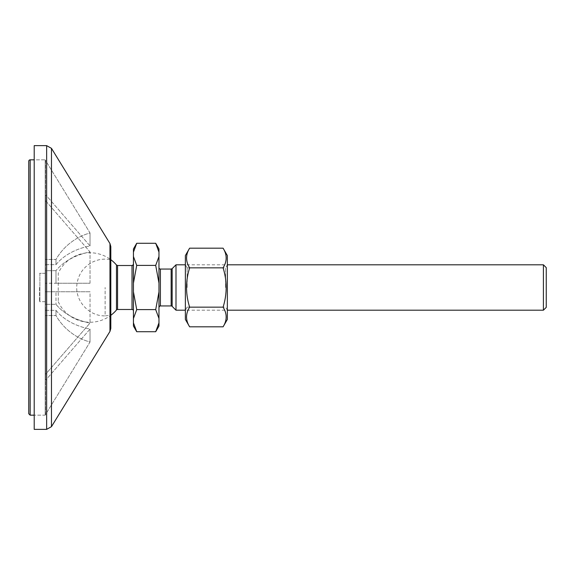 <?xml version="1.0" encoding="UTF-8"?>
<svg xmlns="http://www.w3.org/2000/svg" width="575" height="575" viewBox="0 0 575 575"><rect width="100%" height="100%" fill="white"/><g stroke="black" fill="none" stroke-linecap="round" stroke-linejoin="round"><path stroke-width="0.43" stroke-dasharray="2.88 2.16" d="M34.205 429.36L34.205 145.64M39.883 273.312L39.883 301.688L39.883 273.312L45.554 273.312L45.554 301.688L45.554 273.312M110.81 246.546L110.81 328.454M58.255 301.688A34.759 34.759 0 0 0 110.81 315.323L110.81 259.699L110.81 315.301L105.132 315.869L105.132 287.5L105.132 315.869C88.766 316.379 74.563 300.423 76.957 284.223C78.265 274.9 82.944 267.799 90.994 262.904C97.211 259.426 103.816 258.355 110.81 259.699A34.759 34.759 0 0 0 58.255 273.312L58.255 301.688L58.255 273.312M55.991 270.674L45.554 270.674L45.554 200.682L90.031 251.951A56.587 40.013 180 0 0 55.991 270.674A56.587 40.013 180 0 1 90.031 251.951L45.554 200.682L45.554 270.674L55.991 270.674L55.991 283.245L45.554 283.245L90.031 283.245L55.991 283.245L55.991 270.674M45.554 264.658L55.991 264.658A56.587 40.013 0 0 1 90.031 245.935L45.554 194.666L45.554 264.658L45.554 194.666L90.031 245.935A56.587 40.013 0 0 0 55.991 264.658L45.554 264.658L45.554 160.468L90.031 232.968A56.587 56.587 0 0 0 55.991 259.447L45.554 259.447L55.991 259.447A56.587 56.587 0 0 1 90.031 232.968L45.554 160.468L45.554 264.658M45.554 291.755L90.031 291.755L45.554 291.755L45.554 270.674L45.554 374.318L90.031 323.049A56.587 40.013 0 0 1 55.991 304.326L45.554 304.326L55.991 304.326A56.587 40.013 0 0 0 90.031 323.049L45.554 374.318L45.554 291.755L90.031 291.755L90.031 323.049L90.031 291.755L55.991 291.755L55.991 304.326L55.991 291.755L45.554 291.755M45.554 310.342L55.991 310.342A56.587 40.013 180 0 0 90.031 329.065L45.554 380.334L45.554 310.342L45.554 380.334L90.031 329.065A56.587 40.013 180 0 1 55.991 310.342L45.554 310.342L45.554 414.532L90.031 342.032A56.587 56.587 0 0 1 55.991 315.553L45.554 315.553L55.991 315.553A56.587 56.587 0 0 0 90.031 342.032L45.554 414.532L45.554 310.342M45.554 160.396L45.202 415.172L45.202 159.828L45.202 415.172L45.202 159.828L34.205 159.828L34.205 415.172L34.205 159.828L45.202 159.828M45.554 200.682L45.554 194.666L45.554 200.682M45.554 380.334L45.554 374.318L45.554 380.334M55.991 310.342L55.991 315.553L55.991 310.342M55.991 264.658L55.991 259.447L55.991 264.658M90.031 329.065L90.031 342.032L90.031 329.065M90.031 283.245L90.031 251.951L90.031 283.245L45.554 283.245L90.031 283.245M90.031 245.935L90.031 232.968L90.031 245.935M28.75 413.756L28.75 161.244M39.531 287.5L39.531 301.688L39.531 287.5M45.202 287.5L45.202 301.688L45.202 287.5M187.134 287.5L187.134 267.871L187.134 287.5M185.358 287.5L185.358 310.198L185.358 287.5M225.58 287.5L225.58 267.871L225.58 287.5M185.358 255.58L185.358 319.42M227.355 287.5L227.355 310.198L227.355 287.5M227.355 319.42L227.355 255.58M189.628 326.816C185.531 320.261 185.531 313.706 189.628 307.158C185.531 294.055 185.531 280.945 189.628 267.842C185.531 261.294 185.531 254.739 189.628 248.184M223.086 248.184C227.182 254.739 227.182 261.294 223.086 267.842C227.182 280.945 227.182 294.055 223.086 307.158C227.182 313.706 227.182 320.261 223.086 326.816M189.628 307.158L223.086 307.158M189.628 267.842L223.086 267.842M158.973 287.5L158.973 267.641L158.973 287.5M155.703 243.275L158.973 252.13L158.973 248.946M158.973 326.054L158.973 322.87L155.703 331.725M158.973 318.471L158.973 291.892L155.703 309.616L158.973 318.471L158.973 322.87M158.973 283.108L158.973 256.529L155.703 265.384L158.973 283.108L158.973 291.892M158.973 252.13L158.973 256.529M176 310.198L176 264.802M116.481 309.99L116.481 265.01M133.443 287.5L133.443 310.91L133.443 287.5M133.443 248.946L133.443 326.054M133.443 252.13L136.721 243.275M136.721 331.725L133.443 322.87M133.443 283.108L136.721 265.384L133.443 256.529M133.443 318.471L136.721 309.616L133.443 291.892M136.721 265.384L155.703 265.384M136.721 309.616L155.703 309.616M543.411 310.198L543.411 264.802M546.25 267.641L546.25 307.359M46.64 429.36L46.64 145.64M51.47 148.343L51.47 426.657M109.969 331.423L109.969 243.577M30.166 159.828L30.166 415.172M160.396 269.057L160.396 305.943M171.156 305.943L171.156 269.057M172.162 268.64L172.162 306.36M117.566 265.513L117.566 309.487M132.02 309.487L132.02 265.513M45.554 301.688L39.883 301.688M45.554 414.604L45.202 415.172L34.205 415.172L45.202 415.172M45.202 301.688L39.531 301.688M45.202 273.312L39.531 273.312M187.134 267.871L185.358 264.802L227.355 264.802L225.58 267.871L187.134 267.871M187.134 307.129L185.358 310.198L227.355 310.198L225.58 307.129L187.134 307.129"/><path stroke-width="0.86" d="M51.47 148.343L109.969 243.577L109.969 331.423L51.47 426.657L51.47 148.343L46.64 145.64L46.64 429.36L34.205 429.36L34.205 145.64L46.64 145.64M109.969 331.423L110.81 328.454L110.81 246.546L109.969 243.577M28.75 161.244A1.416 1.416 0 0 1 30.166 159.828L30.166 415.172L28.75 413.756L28.75 161.244M189.628 326.816L185.358 319.42L185.358 255.58L189.628 248.184C185.531 254.739 185.531 261.294 189.628 267.842C185.531 280.945 185.531 294.055 189.628 307.158C185.531 313.706 185.531 320.261 189.628 326.816L223.086 326.816C227.182 320.261 227.182 313.706 223.086 307.158C227.182 294.055 227.182 280.945 223.086 267.842C227.182 261.294 227.182 254.739 223.086 248.184L189.628 248.184M223.086 248.184L227.355 255.58L227.355 319.42L223.086 326.816M189.628 307.158L223.086 307.158M189.628 267.842L223.086 267.842M158.973 267.641A1.416 1.416 0 0 0 160.396 269.057L171.156 269.057L171.156 305.943A1.416 1.416 0 0 1 172.162 306.36L172.162 268.64L176 264.802L176 310.198L185.358 310.198M155.703 243.275L158.973 248.946L158.973 252.13L155.703 243.275L136.721 243.275L133.443 252.13L133.443 248.946L136.721 243.275M158.973 256.529L158.973 283.108L155.703 265.384L158.973 256.529L158.973 252.13M158.973 291.892L158.973 318.471L155.703 309.616L158.973 291.892L158.973 283.108M136.721 331.725L133.443 326.054L133.443 322.87L136.721 331.725L155.703 331.725L158.973 322.87L158.973 318.471M158.973 322.87L158.973 326.054L155.703 331.725M117.566 265.513L117.566 309.487A1.416 1.416 0 0 0 116.481 309.99L116.481 265.01L117.566 265.513L132.02 265.513L132.02 309.487A1.416 1.416 0 0 1 133.443 310.91M133.443 322.87L133.443 252.13M133.443 256.529L136.721 265.384L133.443 283.108M133.443 291.892L136.721 309.616L133.443 318.471M136.721 309.616L155.703 309.616M543.411 264.802L543.411 310.198L546.25 307.359L546.25 267.641L543.411 264.802L227.355 264.802M136.721 265.384L155.703 265.384M158.973 307.359C159.613 306.108 160.087 305.634 160.396 305.943L160.396 269.057M51.47 426.657L46.64 429.36M34.205 159.828L30.166 159.828M34.205 415.172L30.166 415.172M160.396 305.943L171.156 305.943M171.156 269.057L172.162 268.64M172.162 306.36L176 310.198M117.566 309.487L132.02 309.487M110.81 315.323A34.759 34.759 0 0 0 116.481 309.99M116.481 265.01A34.759 34.759 0 0 0 110.81 259.677M132.02 265.513C132.343 265.808 132.811 265.341 133.443 264.09M227.355 310.198L543.411 310.198M176 264.802L185.358 264.802"/></g></svg>
